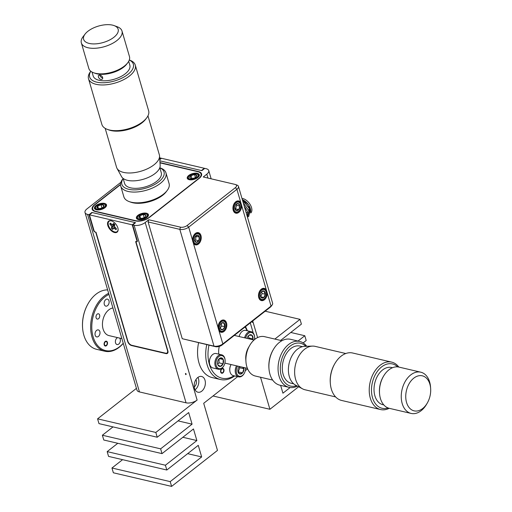 <?xml version="1.0" encoding="UTF-8"?>
<svg xmlns="http://www.w3.org/2000/svg" width="512" height="512" viewBox="0 0 512 512"><rect width="100%" height="100%" fill="white"/><g stroke="black" fill="none" stroke-linecap="round" stroke-linejoin="round"><path stroke-width="0.77" d="M96.416 209.792A6.266 2.982 -16.3 0 0 103.328 208.685A6.266 2.982 -16.3 0 0 106.496 204.845A6.266 2.982 -16.3 0 0 104.544 203.418A6.266 2.982 -16.3 0 0 97.632 204.518A6.266 2.982 -16.3 0 0 94.464 208.358A6.266 2.982 -16.3 0 0 96.416 209.792M189.21 179.693A6.266 2.982 -16.3 0 0 196.122 178.592A6.266 2.982 -16.3 0 0 199.29 174.746A6.266 2.982 -16.3 0 0 197.338 173.318A6.266 2.982 -16.3 0 0 190.426 174.426A6.266 2.982 -16.3 0 0 187.258 178.266A6.266 2.982 -16.3 0 0 189.21 179.693M138.355 219.59A6.266 2.982 -16.3 0 0 145.267 218.49A6.266 2.982 -16.3 0 0 148.435 214.643A6.266 2.982 -16.3 0 0 146.477 213.216A6.266 2.982 -16.3 0 0 139.571 214.317A6.266 2.982 -16.3 0 0 136.403 218.163A6.266 2.982 -16.3 0 0 138.355 219.59M120.512 184.666L95.155 204.557A10.106 4.806 -16.3 0 0 92.73 209.094A10.106 4.806 -16.3 0 0 95.878 211.398L135.482 220.653A10.106 4.806 -16.3 0 0 149.318 217.216L198.598 178.554A10.106 4.806 -16.3 0 0 201.024 174.016A10.106 4.806 -16.3 0 0 197.875 171.712L160 162.861M112.87 229.024A4.256 2.413 51.9 0 1 112.358 228.608A4.256 2.413 51.9 0 1 111.776 228.013L113.51 226.246L114.272 224.563L111.802 226.304L111.443 228.269A4.365 2.477 -128.1 0 0 112.051 228.883A4.365 2.477 -128.1 0 0 112.704 229.402L113.779 228.09L116 229.702A4.365 2.477 -128.1 0 0 116.141 229.517A4.365 2.477 -128.1 0 0 116.429 228.717L114.458 226.541L114.816 224.582A4.365 2.477 -128.1 0 0 113.555 223.443L112.48 224.755L110.266 223.149A4.365 2.477 -128.1 0 0 109.83 224.128L111.802 226.304M111.174 223.968L110.195 223.968A4.256 2.413 51.9 0 1 110.419 223.283M118.118 229.382A6.547 3.712 51.9 0 1 111.514 230.118A6.547 3.712 51.9 0 1 108.141 223.622A6.547 3.712 51.9 0 1 111.443 220.877M116.23 229.363A4.256 2.413 51.9 0 1 116.205 229.395L116 229.702M116.205 229.395L116.237 228.544M115.546 227.917L114.771 228.589M114.835 227.078L113.779 228.09M114.477 227.123L113.126 228.442M111.776 228.013L111.443 228.269M110.195 223.968L109.83 224.128M114.054 223.827L113.139 224.403M113.51 226.246L111.866 227.309M111.981 224.499L111.059 225.242M107.821 225.491A6.957 3.942 -128.1 0 0 113.741 232.275A6.957 3.942 -128.1 0 0 118.125 229.594A6.957 3.942 -128.1 0 0 117.837 227.827A6.957 3.942 -128.1 0 0 111.238 220.819A6.957 3.942 -128.1 0 0 107.821 225.491M167.475 350.445L135.629 241.53L136.064 241.632A1.619 0.915 -128.1 0 0 136.666 241.542A1.619 0.915 -128.1 0 0 136.832 240.538L132.237 224.832L135.123 222.573L92.314 212.57L89.427 214.829L94.022 230.534A1.619 0.915 -128.1 0 0 95.584 232.173L96.019 232.275L127.872 341.19A4.045 2.291 -128.1 0 0 131.782 345.286L165.562 353.178A4.045 2.291 -128.1 0 0 167.059 352.947A4.045 2.291 -128.1 0 0 167.475 350.445L167.699 350.272M135.226 222.931L135.123 222.573M132.237 224.832L89.427 214.829M91.981 212.826L91.872 212.467L135.558 222.675L132.672 224.934L134.131 225.274A8.09 3.846 -16.3 0 0 145.197 222.522L148.736 219.75L180.48 227.168A4.851 2.304 -16.3 0 0 187.117 225.517L235.354 187.674A4.851 2.304 -16.3 0 0 235.424 184.518A4.851 2.304 -16.3 0 0 235.002 184.39L203.264 176.973L206.803 174.195A8.09 3.846 -16.3 0 0 208.736 170.566A8.09 3.846 -16.3 0 0 206.221 168.723L204.762 168.384L201.882 170.643L159.866 160.826L201.44 170.541L204.326 168.282L161.517 158.278L159.789 159.629M204.326 168.282L204.429 168.64M209.427 362.707L209.402 362.387A6.662 4.48 -76.8 0 1 210.662 357.011L210.822 356.73A7.398 4.979 103.2 0 0 209.427 362.707A7.398 4.979 103.2 0 0 212.851 367.955L218.31 369.229A7.398 4.979 -76.8 0 1 214.874 363.834A7.398 4.979 -76.8 0 1 217.626 356.25A7.398 4.979 -76.8 0 1 221.677 354.822A7.398 4.979 -76.8 0 1 225.101 360.07L225.126 360.39A6.662 4.48 103.2 0 0 218.4 356.954A6.662 4.48 103.2 0 0 216.422 366.163A6.662 4.48 103.2 0 0 222.656 367.347A6.662 4.48 103.2 0 0 223.866 365.766A6.662 4.48 103.2 0 0 225.126 360.39M221.677 354.822L216.218 353.549A7.398 4.979 103.2 0 0 212.173 354.976A7.398 4.979 103.2 0 0 210.822 356.73M223.866 365.766L223.706 366.048A7.398 4.979 -76.8 0 1 222.355 367.802A7.398 4.979 -76.8 0 1 218.31 369.229M219.13 358.733A4.378 2.944 103.2 0 0 218.33 359.776A4.378 2.944 103.2 0 0 217.965 360.512A4.378 2.944 103.2 0 0 217.504 363.309A4.378 2.944 103.2 0 0 217.83 364.787A4.378 2.944 103.2 0 0 220.39 366.426A4.378 2.944 103.2 0 0 223.085 363.795A4.378 2.944 103.2 0 0 223.219 359.514A4.378 2.944 103.2 0 0 220.659 357.875A4.378 2.944 103.2 0 0 219.13 358.733M217.491 363.168L217.83 364.787L220.39 366.426L223.085 363.795L223.219 359.514L220.659 357.875L218.285 359.853M217.651 364.141L218.989 362.835L219.117 358.886M218.989 362.835L223.085 363.795M219.437 358.63L223.219 359.514M229.786 370.349L229.766 370.029A6.662 4.48 -76.8 0 1 231.021 364.646L231.078 364.55A7.398 4.979 103.2 0 0 229.786 370.349A7.398 4.979 103.2 0 0 233.21 375.597L238.669 376.87A7.398 4.979 -76.8 0 1 236.538 365.83M237.6 366.074A6.662 4.48 103.2 0 0 236.691 373.549A6.662 4.48 103.2 0 0 241.222 376.147A6.662 4.48 103.2 0 0 244.23 373.408A6.662 4.48 103.2 0 0 245.485 368.026A6.662 4.48 103.2 0 0 245.478 367.917L245.485 368.026M244.23 373.408L244.07 373.683A7.398 4.979 -76.8 0 1 240.723 376.73A7.398 4.979 -76.8 0 1 238.669 376.87M239.373 366.49A4.378 2.944 103.2 0 0 239.181 366.701A4.378 2.944 103.2 0 0 238.688 367.411A4.378 2.944 103.2 0 0 237.856 370.861A4.378 2.944 103.2 0 0 237.862 370.944A4.378 2.944 103.2 0 0 239.565 373.946A4.378 2.944 103.2 0 0 242.592 372.87A4.378 2.944 103.2 0 0 243.917 368.717A4.378 2.944 103.2 0 0 243.706 367.501M237.856 370.861L239.565 373.946L242.592 372.87L243.917 368.717L242.758 367.283M238.157 372.038L239.821 367.763L239.219 366.669M238.496 371.917L242.592 372.87M239.821 367.763L243.917 368.717M239.117 336.531A6.662 4.48 -76.8 0 1 240.154 333.875L240.314 333.594A7.398 4.979 103.2 0 0 239.162 336.544M244.621 337.818A7.398 4.979 -76.8 0 1 250.323 331.597A7.398 4.979 -76.8 0 1 251.168 331.686L245.709 330.413A7.398 4.979 103.2 0 0 244.864 330.323A7.398 4.979 103.2 0 0 240.314 333.594M254.464 339.635A6.662 4.48 103.2 0 0 254.618 337.254A6.662 4.48 103.2 0 0 250.771 332.454A6.662 4.48 103.2 0 0 245.638 338.061M252.87 339.75A4.378 2.944 103.2 0 0 253.011 338.957A4.378 2.944 103.2 0 0 251.942 335.251A4.378 2.944 103.2 0 0 250.515 334.701A4.378 2.944 103.2 0 0 248.947 335.309A4.378 2.944 103.2 0 0 247.821 336.64A4.378 2.944 103.2 0 0 247.136 338.406M248.538 338.733L248.915 337.997L253.011 338.957L251.942 335.251L248.947 335.309L248.115 336.224M251.168 331.686A7.398 4.979 -76.8 0 1 254.592 336.934L254.618 337.254M248.915 337.997L248.333 335.962M104.493 344.621A2.022 1.363 103.2 0 0 106.822 344.691A2.022 1.363 103.2 0 0 107.2 343.059A2.022 1.363 103.2 0 0 107.117 342.566A2.022 1.363 103.2 0 0 105.306 341.888A2.022 1.363 103.2 0 0 104.493 344.621M90.797 71.232L90.47 71.667A24.358 11.578 -16.3 0 0 88.518 78.758A24.358 11.578 -16.3 0 0 106.72 84.73A24.358 11.578 -16.3 0 0 131.635 74.086A24.358 11.578 -16.3 0 0 135.27 65.088A24.358 11.578 -16.3 0 0 129.805 60.166L129.299 59.974M90.829 71.264A22.765 10.822 -16.3 0 0 101.536 82.752A22.765 10.822 -16.3 0 0 129.952 72.602A22.765 10.822 -16.3 0 0 129.28 60.019M123.136 178.432L124.608 183.475A19.104 9.082 -16.3 0 0 138.886 188.16A19.104 9.082 -16.3 0 0 158.432 179.814A19.104 9.082 -16.3 0 0 161.28 172.749L159.808 167.706M99.795 75.034A2.707 1.792 -134.8 0 0 102.733 77.914A2.707 1.792 -134.8 0 0 102.752 77.914M99.706 75.021L98.31 75.622L98.515 77.555L100.051 79.251L101.933 79.456L102.688 78.56L102.522 77.062L101.363 75.706L99.706 75.021M85.062 34.099L83.046 36.749A21.171 10.067 -16.3 0 0 81.35 42.912A21.171 10.067 -16.3 0 0 97.178 48.109A21.171 10.067 -16.3 0 0 118.835 38.854A21.171 10.067 -16.3 0 0 121.997 31.027A21.171 10.067 -16.3 0 0 117.248 26.752L114.118 25.6A17.99 8.55 -16.3 0 0 86.31 32.685A17.99 8.55 -16.3 0 0 85.062 34.099A17.99 8.55 -16.3 0 0 92.435 43.878A17.99 8.55 -16.3 0 0 115.469 35.885A17.99 8.55 -16.3 0 0 114.118 25.6M123.155 178.496L122.611 179.213A23.558 11.2 -16.3 0 0 120.723 186.067L123.872 196.826A23.558 11.2 -16.3 0 0 129.158 201.587A23.558 11.2 -16.3 0 0 165.581 192.307A23.558 11.2 -16.3 0 0 167.206 190.458A23.558 11.2 -16.3 0 0 169.094 183.597L165.952 172.845A23.558 11.2 -16.3 0 0 160.666 168.083L159.827 167.776M129.158 201.587L130.72 202.157A21.971 10.445 -16.3 0 0 164.685 193.51A21.971 10.445 -16.3 0 0 166.202 191.782L167.206 190.458M88.518 78.758L101.882 124.461A24.358 11.578 -16.3 0 0 107.347 129.382A24.358 11.578 -16.3 0 0 144.998 119.789A24.358 11.578 -16.3 0 0 146.682 117.875A24.358 11.578 -16.3 0 0 148.634 110.79L135.27 65.088M105.178 128.365L116.57 167.315A22.285 10.598 -16.3 0 0 116.998 168.346A22.285 10.598 -16.3 0 0 134.342 172.64A22.285 10.598 -16.3 0 0 156.019 163.04A22.285 10.598 -16.3 0 0 159.546 155.904A22.285 10.598 -16.3 0 0 159.347 154.803L147.962 115.853M81.35 42.912L88.819 68.454A21.171 10.067 -16.3 0 0 93.568 72.736A21.171 10.067 -16.3 0 0 126.304 64.397A21.171 10.067 -16.3 0 0 127.77 62.733A21.171 10.067 -16.3 0 0 129.466 56.57L121.997 31.027M93.568 72.736L95.136 73.306A19.578 9.312 -16.3 0 0 125.408 65.6A19.578 9.312 -16.3 0 0 126.758 64.058L127.77 62.733M120.723 186.067A23.558 11.2 -16.3 0 0 138.336 191.846A23.558 11.2 -16.3 0 0 162.432 181.555A23.558 11.2 -16.3 0 0 165.952 172.845M107.347 129.382L108.909 129.958A22.765 10.822 -16.3 0 0 144.102 120.992A22.765 10.822 -16.3 0 0 145.677 119.206L146.682 117.875M123.162 178.522A21.971 10.445 -16.3 0 0 133.133 189.856A21.971 10.445 -16.3 0 0 160.749 180.064A21.971 10.445 -16.3 0 0 159.834 167.802M116.998 168.346L121.574 176.659A20.218 9.613 -16.3 0 0 137.306 180.557A20.218 9.613 -16.3 0 0 156.973 171.846A20.218 9.613 -16.3 0 0 160.166 165.376L159.546 155.904M92.026 72.038L93.165 75.936A19.104 9.082 -16.3 0 0 107.443 80.621A19.104 9.082 -16.3 0 0 126.982 72.275A19.104 9.082 -16.3 0 0 129.837 65.216L128.698 61.318M189.434 178.931A5.094 2.419 -16.3 0 0 196.378 177.76A5.094 2.419 -16.3 0 0 197.114 174.086A5.094 2.419 -16.3 0 0 197.018 174.048A5.094 2.419 -16.3 0 0 188.787 176.454A5.094 2.419 -16.3 0 0 189.434 178.931M197.472 174.214A5.664 2.694 163.7 0 1 197.574 174.253A5.664 2.694 163.7 0 1 197.677 174.291A5.664 2.694 163.7 0 1 198.848 175.398A5.664 2.694 163.7 0 1 198.451 176.96M189.152 179.68A5.664 2.694 163.7 0 1 189.146 179.68A5.664 2.694 163.7 0 1 187.981 178.573A5.664 2.694 163.7 0 1 188.435 176.928L188.787 176.454M190.522 178.24A3.648 1.734 -16.3 0 0 190.592 178.266A3.648 1.734 -16.3 0 0 192 178.458A3.648 1.734 -16.3 0 0 195.494 177.408A3.648 1.734 -16.3 0 0 196.48 176.544A3.648 1.734 -16.3 0 0 196.762 175.456A3.648 1.734 -16.3 0 0 194.541 174.554A3.648 1.734 -16.3 0 0 191.053 175.61A3.648 1.734 -16.3 0 0 189.779 177.562A3.648 1.734 -16.3 0 0 190.522 178.24M196.301 176.755L196.762 175.456L194.541 174.554L191.053 175.61L189.779 177.562L191.014 178.426M195.392 177.466L194.541 174.554M191.885 178.464L191.053 175.61M139.002 218.97A5.094 2.419 -16.3 0 0 145.811 217.466A5.094 2.419 -16.3 0 0 146.163 213.946A5.094 2.419 -16.3 0 0 145.83 213.837A5.094 2.419 -16.3 0 0 137.933 216.352A5.094 2.419 -16.3 0 0 139.002 218.97M146.163 213.946L146.72 214.15A5.664 2.694 163.7 0 1 147.987 215.29A5.664 2.694 163.7 0 1 147.597 216.858M139.974 218.24A3.648 1.734 -16.3 0 0 141.574 218.33A3.648 1.734 -16.3 0 0 144.973 217.075A3.648 1.734 -16.3 0 0 145.626 216.442A3.648 1.734 -16.3 0 0 145.811 215.149A3.648 1.734 -16.3 0 0 143.258 214.477A3.648 1.734 -16.3 0 0 139.866 215.731A3.648 1.734 -16.3 0 0 139.021 217.658A3.648 1.734 -16.3 0 0 139.731 218.163A3.648 1.734 -16.3 0 0 139.974 218.24M138.298 219.578A5.664 2.694 163.7 0 1 137.12 218.47A5.664 2.694 163.7 0 1 137.574 216.819L137.933 216.352M145.453 216.646L145.811 215.149L143.258 214.477L139.866 215.731L139.021 217.658L139.744 218.125M144.16 217.574L143.258 214.477M140.627 218.342L139.866 215.731M97.414 209.242A5.094 2.419 -16.3 0 0 104.038 207.546A5.094 2.419 -16.3 0 0 104.23 204.141A5.094 2.419 -16.3 0 0 103.546 203.962A5.094 2.419 -16.3 0 0 96 206.547A5.094 2.419 -16.3 0 0 97.414 209.242M104.23 204.141L104.787 204.346A5.664 2.694 163.7 0 1 106.054 205.491A5.664 2.694 163.7 0 1 105.664 207.059M98.285 208.493A3.648 1.734 -16.3 0 0 99.968 208.486A3.648 1.734 -16.3 0 0 103.251 207.098A3.648 1.734 -16.3 0 0 103.693 206.643A3.648 1.734 -16.3 0 0 103.77 205.216A3.648 1.734 -16.3 0 0 100.998 204.717A3.648 1.734 -16.3 0 0 97.709 206.106A3.648 1.734 -16.3 0 0 97.197 207.994A3.648 1.734 -16.3 0 0 97.798 208.365A3.648 1.734 -16.3 0 0 98.285 208.493M96.365 209.779A5.664 2.694 163.7 0 1 95.187 208.672A5.664 2.694 163.7 0 1 95.642 207.021L96 206.547M103.251 207.098L103.77 205.216L100.998 204.717L97.709 206.106L97.197 207.994L97.741 208.307M101.933 207.91L100.998 204.717M98.413 208.512L97.709 206.106M213.978 346.33A2.707 1.824 -76.8 0 1 213.734 346.298A2.707 1.824 -76.8 0 1 213.498 346.214M234.682 375.936A31.539 21.229 -76.8 0 1 220.403 379.501L212.25 377.594A31.539 21.229 -76.8 0 1 198.982 362.918A31.539 21.229 -76.8 0 1 198.605 342.733M220.403 379.501A31.539 21.229 -76.8 0 1 207.136 364.826A31.539 21.229 -76.8 0 1 206.758 344.64M245.466 326.656A31.539 21.229 -76.8 0 1 247.392 330.803M247.034 330.72A29.92 20.134 103.2 0 0 245.05 326.982M208.986 345.158A29.92 20.134 103.2 0 0 209.35 364.275A29.92 20.134 103.2 0 0 234.048 375.789M194.221 386.912A4.691 3.155 103.2 0 0 194.4 386.778A4.691 3.155 103.2 0 0 195.936 379.578M197.773 377.517A8.09 5.44 103.2 0 0 194.157 385.869A8.09 5.44 103.2 0 0 197.926 392.218A8.09 5.44 103.2 0 0 201.766 391.168A8.09 5.44 103.2 0 0 205.376 382.81A8.09 5.44 103.2 0 0 201.606 376.467A8.09 5.44 103.2 0 0 197.773 377.517M195.053 389.786A8.09 5.44 103.2 0 0 195.238 389.645A8.09 5.44 103.2 0 0 197.958 377.376M223.258 372A2.49 1.67 -76.8 0 1 223.206 372.09A2.49 1.67 -76.8 0 1 222.259 373.043A2.49 1.67 -76.8 0 1 221.562 373.19M222.688 368.371A2.49 1.67 -76.8 0 1 223.571 369.478A2.49 1.67 -76.8 0 1 223.674 370.08A2.49 1.67 -76.8 0 1 223.68 370.189M223.904 369.555A2.49 1.67 -76.8 0 1 223.533 372.186A2.49 1.67 -76.8 0 1 221.728 373.242A2.49 1.67 -76.8 0 1 220.678 372.083A2.49 1.67 -76.8 0 1 221.056 369.453A2.49 1.67 -76.8 0 1 222.861 368.397A2.49 1.67 -76.8 0 1 223.904 369.555M245.946 361.69L245.779 359.238A14.554 9.798 -76.8 0 1 248.525 347.482L249.76 345.357A20.218 13.606 103.2 0 0 245.946 361.69A20.218 13.606 103.2 0 0 246.803 366.624A20.218 13.606 103.2 0 0 255.309 376.026L272.698 380.09M219.315 346.381A14.554 9.798 103.2 0 0 218.822 354.157M222.048 368.947A2.022 1.363 103.2 0 0 220.909 371.507A2.022 1.363 103.2 0 0 222.534 372.691A2.022 1.363 103.2 0 0 223.309 371.917A2.022 1.363 103.2 0 0 223.686 370.285A2.022 1.363 103.2 0 0 222.048 368.947M281.901 340.717L264.512 336.653A20.218 13.606 103.2 0 0 249.76 345.357M121.882 338.618L109.037 335.616A14.15 9.523 -76.8 0 1 103.085 329.03A14.15 9.523 -76.8 0 1 112.922 307.968M269.056 362.195A20.218 13.606 -76.8 0 1 270.701 355.149M108.954 294.406A29.517 19.866 103.2 0 0 93.126 336.845A29.517 19.866 103.2 0 0 123.238 343.245M123.264 343.341A30.323 20.41 -76.8 0 1 104.774 351.226A30.323 20.41 -76.8 0 1 92.019 337.12A30.323 20.41 -76.8 0 1 108.646 293.35M104.192 344.858A2.49 1.67 -76.8 0 1 104.57 342.227A2.49 1.67 -76.8 0 1 106.368 341.171A2.49 1.67 -76.8 0 1 107.418 342.33A2.49 1.67 -76.8 0 1 107.04 344.96A2.49 1.67 -76.8 0 1 105.242 346.016A2.49 1.67 -76.8 0 1 104.192 344.858M96.109 317.811A2.707 1.824 -76.8 0 1 96.512 314.944A2.707 1.824 -76.8 0 1 98.477 313.798A2.707 1.824 -76.8 0 1 99.622 315.059A2.707 1.824 -76.8 0 1 99.213 317.926A2.707 1.824 -76.8 0 1 97.248 319.072A2.707 1.824 -76.8 0 1 96.109 317.811M119.603 338.086A3.597 2.419 -76.8 0 1 120.211 339.213A3.597 2.419 -76.8 0 1 119.667 343.021A3.597 2.419 -76.8 0 1 117.056 344.544A3.597 2.419 -76.8 0 1 115.546 342.867A3.597 2.419 -76.8 0 1 117.638 337.626M104.314 304.461A3.597 2.419 -76.8 0 1 104.851 300.646A3.597 2.419 -76.8 0 1 107.462 299.123A3.597 2.419 -76.8 0 1 108.979 300.8A3.597 2.419 -76.8 0 1 108.435 304.608A3.597 2.419 -76.8 0 1 105.824 306.131A3.597 2.419 -76.8 0 1 104.314 304.461M95.181 335.232A3.597 2.419 -76.8 0 1 95.725 331.424A3.597 2.419 -76.8 0 1 98.336 329.901A3.597 2.419 -76.8 0 1 99.846 331.571A3.597 2.419 -76.8 0 1 99.309 335.386A3.597 2.419 -76.8 0 1 96.698 336.909A3.597 2.419 -76.8 0 1 95.181 335.232M107.635 289.907A30.323 20.41 103.2 0 0 88.301 303.322A30.323 20.41 103.2 0 0 82.579 327.814A30.323 20.41 103.2 0 0 83.866 335.219A30.323 20.41 103.2 0 0 96.621 349.325L104.774 351.226M250.656 211.552A8.896 5.043 -128.1 0 0 242.362 199.738M242.234 199.302L248.954 205.331L250.752 212.877M246.989 212.595A7.68 4.352 51.9 0 1 246.099 212.307M241.99 198.464A8.896 5.043 51.9 0 1 242.925 198.605A8.896 5.043 51.9 0 1 250.49 205.133A8.896 5.043 51.9 0 1 250.752 212.998M249.44 213.939L248.998 207.309L242.72 200.947M249.44 213.907L249.664 209.075L244.346 201.99L242.739 201.024M265.331 297.357A5.664 3.808 -76.8 0 1 265.274 297.466A5.664 3.808 -76.8 0 1 261.139 299.904A5.664 3.808 -76.8 0 1 258.822 297.472A5.664 3.808 -76.8 0 1 258.522 294.835M259.123 292.256A5.664 3.808 -76.8 0 1 263.718 288.877A5.664 3.808 -76.8 0 1 266.035 291.309A5.664 3.808 -76.8 0 1 266.342 292.896A5.664 3.808 -76.8 0 1 266.349 293.018M266.086 291.712A5.094 3.43 103.2 0 0 261.44 290.298A5.094 3.43 103.2 0 0 259.59 297.254A5.094 3.43 103.2 0 0 265.395 297.254A5.094 3.43 103.2 0 0 266.355 293.139A5.094 3.43 103.2 0 0 266.086 291.712M260.314 295.347L261.325 297.702L263.84 297.485L265.35 294.266A3.648 2.458 103.2 0 0 265.158 292.499A3.648 2.458 103.2 0 0 264.352 291.27L261.837 291.488L261.254 292.154M264.499 292.685L264.352 291.27A3.648 2.458 103.2 0 0 261.837 291.488A3.648 2.458 103.2 0 0 261.005 292.506A3.648 2.458 103.2 0 0 260.326 294.707A3.648 2.458 103.2 0 0 260.32 295.45A3.648 2.458 103.2 0 0 261.325 297.702A3.648 2.458 103.2 0 0 263.84 297.485A3.648 2.458 103.2 0 0 265.35 294.266L264.499 292.685M239.776 209.952A5.664 3.808 -76.8 0 1 239.712 210.061A5.664 3.808 -76.8 0 1 235.584 212.499A5.664 3.808 -76.8 0 1 233.683 210.995A5.664 3.808 -76.8 0 1 232.96 207.43M233.568 204.851A5.664 3.808 -76.8 0 1 238.157 201.472A5.664 3.808 -76.8 0 1 240.058 202.976A5.664 3.808 -76.8 0 1 240.781 205.491A5.664 3.808 -76.8 0 1 240.787 205.613M240.147 203.469A5.094 3.43 103.2 0 0 235.213 203.59A5.094 3.43 103.2 0 0 234.406 210.688A5.094 3.43 103.2 0 0 239.834 209.85A5.094 3.43 103.2 0 0 240.8 205.734A5.094 3.43 103.2 0 0 240.147 203.469M235.04 209.037L235.552 208.832L236.595 205.344L239.795 206.093A3.648 2.458 103.2 0 0 239.334 204.499A3.648 2.458 103.2 0 0 238.317 203.59L235.802 204.582A3.648 2.458 103.2 0 0 235.45 205.101A3.648 2.458 103.2 0 0 234.758 208.045A3.648 2.458 103.2 0 0 234.758 208.07L236.237 210.566L238.758 209.581L239.795 206.093L238.317 203.59A3.648 2.458 103.2 0 0 235.802 204.582M224.966 329.024A5.664 3.808 -76.8 0 1 224.902 329.133A5.664 3.808 -76.8 0 1 220.774 331.571A5.664 3.808 -76.8 0 1 218.189 327.962A5.664 3.808 -76.8 0 1 218.15 326.509M218.752 323.923A5.664 3.808 -76.8 0 1 223.347 320.55A5.664 3.808 -76.8 0 1 225.933 324.154A5.664 3.808 -76.8 0 1 225.971 324.563A5.664 3.808 -76.8 0 1 225.978 324.691M225.952 324.442A5.094 3.43 103.2 0 0 221.869 321.434A5.094 3.43 103.2 0 0 218.982 327.866A5.094 3.43 103.2 0 0 221.434 331.142A5.094 3.43 103.2 0 0 225.024 328.922A5.094 3.43 103.2 0 0 225.984 324.806A5.094 3.43 103.2 0 0 225.952 324.442M219.942 327.008L220.518 328.909L222.893 329.536L224.838 326.784A3.648 2.458 103.2 0 0 224.96 324.928A3.648 2.458 103.2 0 0 224.416 323.405L222.042 322.778L220.87 323.866M224.275 325.011L224.416 323.405A3.648 2.458 103.2 0 0 222.042 322.778A3.648 2.458 103.2 0 0 220.634 324.173A3.648 2.458 103.2 0 0 220.096 325.53A3.648 2.458 103.2 0 0 219.949 327.117A3.648 2.458 103.2 0 0 220.518 328.909A3.648 2.458 103.2 0 0 222.893 329.536A3.648 2.458 103.2 0 0 224.838 326.784L224.275 325.011M199.405 241.619A5.664 3.808 -76.8 0 1 199.341 241.728A5.664 3.808 -76.8 0 1 195.213 244.166A5.664 3.808 -76.8 0 1 193.798 243.322A5.664 3.808 -76.8 0 1 192.595 239.104M193.197 236.518A5.664 3.808 -76.8 0 1 197.792 233.146A5.664 3.808 -76.8 0 1 199.2 233.984A5.664 3.808 -76.8 0 1 200.41 237.158A5.664 3.808 -76.8 0 1 200.416 237.286M199.341 234.547A5.094 3.43 103.2 0 0 194.342 236A5.094 3.43 103.2 0 0 194.477 242.95A5.094 3.43 103.2 0 0 199.462 241.517A5.094 3.43 103.2 0 0 200.429 237.402A5.094 3.43 103.2 0 0 199.341 234.547M194.579 240.614L195.546 239.968L196.128 236.384L199.334 237.133A3.648 2.458 103.2 0 0 198.65 235.744A3.648 2.458 103.2 0 0 197.498 235.162L195.072 236.781A3.648 2.458 103.2 0 0 194.387 239.712A3.648 2.458 103.2 0 0 194.483 240.371L196.32 242.342L198.746 240.717L199.334 237.133L197.498 235.162A3.648 2.458 103.2 0 0 195.078 236.768A3.648 2.458 103.2 0 0 195.072 236.781M198.458 244.045A6.266 4.218 103.2 0 0 201.254 237.568A6.266 4.218 103.2 0 0 198.336 232.646A6.266 4.218 103.2 0 0 195.36 233.459A6.266 4.218 103.2 0 0 192.589 240.499L193.363 243.168A6.266 4.218 103.2 0 0 195.482 244.851A6.266 4.218 103.2 0 0 198.458 244.045M240.819 202.662A6.266 4.218 103.2 0 0 238.707 200.979A6.266 4.218 103.2 0 0 235.731 201.786A6.266 4.218 103.2 0 0 232.928 208.269A6.266 4.218 103.2 0 0 235.853 213.184A6.266 4.218 103.2 0 0 238.822 212.371A6.266 4.218 103.2 0 0 241.6 205.331L236.915 189.312L188.685 227.155A6.47 3.078 163.7 0 1 179.827 229.357L148.09 221.939L148.736 219.75M266.381 290.067A6.266 4.218 103.2 0 0 264.262 288.384A6.266 4.218 103.2 0 0 261.286 289.19A6.266 4.218 103.2 0 0 258.49 295.674A6.266 4.218 103.2 0 0 261.408 300.589A6.266 4.218 103.2 0 0 264.384 299.776A6.266 4.218 103.2 0 0 267.162 292.736L241.6 205.331M224.013 331.45A6.266 4.218 103.2 0 0 226.816 324.973A6.266 4.218 103.2 0 0 223.891 320.051A6.266 4.218 103.2 0 0 220.922 320.864A6.266 4.218 103.2 0 0 218.144 327.904L218.925 330.573A6.266 4.218 103.2 0 0 221.043 332.256A6.266 4.218 103.2 0 0 224.013 331.45M182.234 338.701L213.978 346.125A6.47 3.078 -16.3 0 0 222.829 343.923L271.059 306.08A6.47 3.078 -16.3 0 0 272.096 305.062L271.072 306.413A4.851 2.304 163.7 0 1 270.298 307.174L222.061 345.018A4.851 2.304 163.7 0 1 215.424 346.662L182.234 338.701L148.09 221.939M235.424 184.518L237.018 185.101A6.47 3.078 163.7 0 1 238.464 186.413A6.47 3.078 163.7 0 1 236.915 189.312L235.354 187.674M272.096 305.062A6.47 3.078 -16.3 0 0 272.614 303.174L238.464 186.413M159.763 159.206L161.082 158.176L159.674 157.843M120.915 182.272L86.95 208.915A8.09 3.846 -16.3 0 0 85.018 212.544A8.09 3.846 -16.3 0 0 87.533 214.387L88.992 214.726L91.872 212.467M120.512 184.365L94.598 204.691A10.106 4.806 -16.3 0 0 92.179 209.235A10.106 4.806 -16.3 0 0 95.328 211.539L135.514 220.928A10.106 4.806 -16.3 0 0 149.35 217.491L199.155 178.419A10.106 4.806 -16.3 0 0 201.574 173.875A10.106 4.806 -16.3 0 0 198.426 171.571L159.987 162.592M196.128 236.384L195.776 236M195.546 239.968L198.746 240.717A3.648 2.458 103.2 0 0 199.334 237.133M194.483 240.371A3.648 2.458 103.2 0 0 196.32 242.342A3.648 2.458 103.2 0 0 198.746 240.717M220.186 328.09L221.638 326.035L221.306 323.392M219.693 328.787L222.893 329.536M221.638 326.035L224.838 326.784M221.965 322.829L224.416 323.405M236.595 205.344L236.019 204.378M235.552 208.832L238.758 209.581A3.648 2.458 103.2 0 0 239.795 206.093M234.758 208.07A3.648 2.458 103.2 0 0 236.237 210.566A3.648 2.458 103.2 0 0 238.758 209.581M260.685 296.634L262.144 293.517L261.568 291.776M260.749 296.762L263.84 297.485M262.144 293.517L265.35 294.266M248.634 216.659L250.246 209.85L243.962 201.395L242.592 200.518M247.578 217.568L248.934 210.88L243.296 202.918M247.526 217.382L247.629 211.904L244.224 206.093M246.726 214.643L245.882 211.77M411.136 380.762A17.99 12.109 103.2 0 0 407.949 405.837A17.99 12.109 103.2 0 0 425.312 405.92A17.99 12.109 103.2 0 0 427.251 403.11A17.99 12.109 103.2 0 0 430.65 388.582A17.99 12.109 103.2 0 0 411.136 380.762M430.65 388.582L430.554 387.206A21.171 14.246 103.2 0 0 420.749 372.186A21.171 14.246 103.2 0 0 407.59 378.003A21.171 14.246 103.2 0 0 401.376 399.232A21.171 14.246 103.2 0 0 411.11 413.421A21.171 14.246 103.2 0 0 424.275 407.61A21.171 14.246 103.2 0 0 426.554 404.307L427.251 403.11M420.749 372.186L398.963 367.098A21.171 14.246 103.2 0 0 385.805 372.909A21.171 14.246 103.2 0 0 383.52 376.211A21.171 14.246 103.2 0 0 379.52 393.312A21.171 14.246 103.2 0 0 389.325 408.333L411.11 413.421M383.52 376.211L383.168 376.806A19.578 13.178 103.2 0 0 379.475 392.627L379.52 393.312M392.512 367.712L391.616 367.507A19.104 12.858 103.2 0 0 379.738 372.749A19.104 12.858 103.2 0 0 374.138 391.904A19.104 12.858 103.2 0 0 382.918 404.71L383.814 404.915M397.69 366.886A22.765 15.322 103.2 0 0 378.298 370.189A22.765 15.322 103.2 0 0 372.314 396.992A22.765 15.322 103.2 0 0 388.09 407.955M398.829 367.066A24.358 16.39 103.2 0 0 391.661 362.118A24.358 16.39 103.2 0 0 376.525 368.806A24.358 16.39 103.2 0 0 369.376 393.235A24.358 16.39 103.2 0 0 380.576 409.555A24.358 16.39 103.2 0 0 389.19 408.301M391.661 362.118L352.678 353.011A24.358 16.39 103.2 0 0 337.542 359.699A24.358 16.39 103.2 0 0 334.912 363.494A24.358 16.39 103.2 0 0 330.317 383.168A24.358 16.39 103.2 0 0 341.594 400.448L380.576 409.555M334.912 363.494L334.566 364.096A22.765 15.322 103.2 0 0 330.266 382.483L330.317 383.168M345.773 353.523L315.162 346.368A22.285 15.002 103.2 0 0 312.499 346.106A22.285 15.002 103.2 0 0 301.312 352.486A22.285 15.002 103.2 0 0 302.515 388.826A22.285 15.002 103.2 0 0 305.018 389.773L335.629 396.928M312.499 346.106L304.608 346.355A20.218 13.606 103.2 0 0 294.458 352.141A20.218 13.606 103.2 0 0 295.552 385.107L302.515 388.826M302.432 346.662L299.891 346.067A19.104 12.858 103.2 0 0 288.019 351.315A19.104 12.858 103.2 0 0 282.413 370.47A19.104 12.858 103.2 0 0 291.2 383.27L293.741 383.866M305.792 346.317A21.971 14.784 103.2 0 0 286.886 349.312A21.971 14.784 103.2 0 0 281.158 375.334A21.971 14.784 103.2 0 0 296.595 385.664M306.726 346.285A23.558 15.859 103.2 0 0 299.757 341.459A23.558 15.859 103.2 0 0 285.114 347.93A23.558 15.859 103.2 0 0 278.202 371.558A23.558 15.859 103.2 0 0 289.037 387.341A23.558 15.859 103.2 0 0 297.421 386.106M82.579 327.814L82.554 327.462A29.517 19.866 -76.8 0 1 88.128 303.622L88.301 303.322M299.757 341.459L290.586 339.315A23.558 15.859 103.2 0 0 275.942 345.786A23.558 15.859 103.2 0 0 273.402 349.459A23.558 15.859 103.2 0 0 268.954 368.493A23.558 15.859 103.2 0 0 279.866 385.203L289.037 387.341M273.402 349.459L273.05 350.054A21.971 14.784 103.2 0 0 268.902 367.802L268.954 368.493M167.494 352.602A4.045 2.291 -128.1 0 0 167.936 352.621M132.672 224.934L137.267 240.64A1.619 0.915 51.9 0 1 137.101 241.638A1.619 0.915 51.9 0 1 136.499 241.734L135.917 241.6L167.866 350.854A4.045 2.291 51.9 0 1 167.45 353.357A4.045 2.291 51.9 0 1 165.952 353.587L131.59 345.555A4.045 2.291 51.9 0 1 127.68 341.459L95.731 232.205L95.149 232.07A1.619 0.915 51.9 0 1 93.581 230.432L88.992 214.726M224.909 363.085A14.554 9.798 103.2 0 0 225.434 363.232L247.398 368.365M161.184 158.534L161.082 158.176M186.144 374.458L185.843 373.434A8.09 3.846 163.7 0 1 185.427 373.6L185.722 374.624A8.09 3.846 -16.3 0 0 186.144 374.458L185.638 374.336M87.533 214.387L139.45 391.93L186.048 402.816L134.131 225.274M252.384 322.144L252.307 321.286M252.173 321.395A8.09 3.846 163.7 0 1 252.166 321.402L252.467 322.426A8.09 3.846 -16.3 0 0 252.57 322.189M145.197 222.522L197.114 400.064A8.09 3.846 163.7 0 1 186.048 402.816M139.45 391.93A8.09 3.846 163.7 0 1 136.934 390.086L85.018 212.544M197.114 400.064L155.827 432.454L157.222 437.235L188.678 412.557L192.077 424.166L178.061 420.89M157.222 437.235L98.982 423.622L97.581 418.842L155.827 432.454M112.998 426.899L102.374 435.232L103.776 440.013L162.016 453.626L193.472 428.947L196.87 440.557L182.854 437.28M192.077 424.166L160.621 448.845L102.374 435.232M160.621 448.845L162.016 453.626M117.792 443.29L107.168 451.622L108.563 456.397L166.81 470.01L198.266 445.331L201.658 456.941L187.642 453.664M196.87 440.557L165.408 465.229L107.168 451.622M165.408 465.229L166.81 470.01M122.579 459.674L111.962 468.006L113.357 472.787L171.603 486.4L217.478 450.413L203.699 403.296L237.677 376.64M201.658 456.941L170.202 481.619L111.962 468.006M170.202 481.619L171.603 486.4M245.28 370.675L247.603 368.851M260.538 377.248L269.907 409.28L213.011 395.987M269.907 409.28L298.63 386.752M290.131 387.539L282.925 393.19L280.64 385.382M303.155 342.899L306.195 340.518L304.794 335.738L290.778 332.461M304.794 335.738L298.022 341.056M280.634 340.422L301.402 324.128L300.006 319.347L265.158 311.206M136.429 388.365L97.581 418.842M300.006 319.347L274.861 339.072M136.832 240.538L137.158 240.282M187.117 225.517L188.685 227.155L192.589 240.499M180.48 227.168L179.827 229.357L213.978 346.125L215.424 346.662M218.925 330.573L222.829 343.923L222.061 345.018M270.298 307.174L271.059 306.08L267.162 292.736M193.363 243.168L218.144 327.904M93.581 230.432L93.914 230.17M165.952 353.587L166.419 353.222M136.499 241.734L137.331 241.082M198.522 171.891L198.426 171.571M255.04 339.174L254.637 337.786M253.261 333.075L250.278 322.88M207.93 178.067L206.803 174.195M201.024 174.016L201.478 175.565M92.73 209.094L93.171 210.598M167.059 352.947L168.019 352.192M136.666 241.542L137.331 241.018M198.848 175.398L199.066 176.147M187.981 178.573L188.198 179.322M197.018 174.048L197.574 174.253M147.987 215.29L148.211 216.038M137.12 218.47L137.344 219.219M106.054 205.491L106.272 206.24M95.187 208.672L95.405 209.421M254.029 340.019L234.304 335.411M263.718 288.877L262.362 288.563M238.157 201.472L236.806 201.158M223.347 320.55L221.99 320.23M197.792 233.146L196.435 232.826M195.213 244.166L193.856 243.853M220.774 331.571L219.418 331.258M235.584 212.499L234.227 212.179M261.139 299.904L259.789 299.584M208.736 170.566L211.149 178.816M252.717 320.966L257.581 337.587"/></g></svg>
